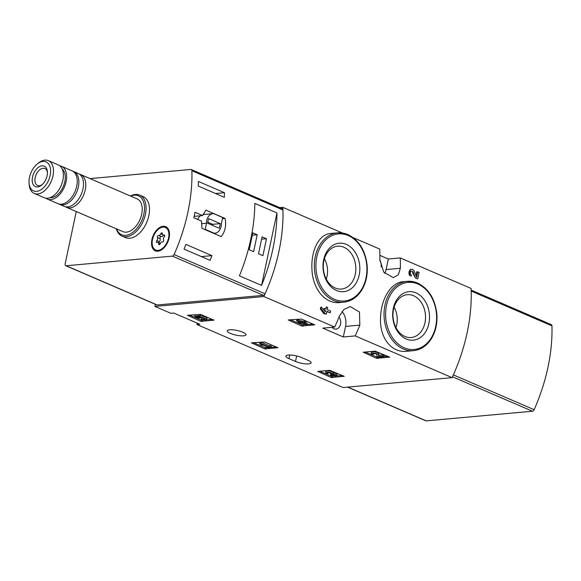 <?xml version="1.0" encoding="UTF-8"?>
<svg xmlns="http://www.w3.org/2000/svg" width="581" height="581" viewBox="0 0 581 581"><rect width="100%" height="100%" fill="white"/><g stroke="black" fill="none" stroke-linecap="round" stroke-linejoin="round"><path stroke-width="0.87" d="M279.693 207.62L282.824 207.337A133.862 81.246 113.3 0 1 263.861 296.535L154.895 306.427L155.352 304.299M384.724 273.433A14.053 10.611 84.8 0 0 386.089 269.569L388.333 259.003L400.236 257.92A133.862 81.246 113.3 0 1 400.367 268.269L398.334 274.791L393.293 277.653L383.743 272.177L379.851 259.431A133.862 81.246 -66.7 0 0 379.72 249.082L353.139 237.629M342.362 232.988L282.824 207.337M388.333 259.003L379.88 255.357M355.216 335.898L343.313 336.98L322.796 328.134L334.7 327.059A133.862 81.246 -66.7 0 0 339.326 316.275L343.858 309.528L350.234 306.543L359.457 312.048L359.842 325.113A133.862 81.246 113.3 0 1 355.216 335.898L452.112 377.643A133.862 81.246 113.3 0 0 471.075 288.437L400.236 257.92M410.273 269.461L409.634 275.452L411.195 276.128L411.421 275.067A2.033 1.532 84.8 0 1 410.295 272.881A2.033 1.532 84.8 0 1 411.653 271.109A2.033 1.532 84.8 0 1 413.193 272.271L412.387 272.344L415.444 277.958L417.695 278.924L419.097 272.322L416.526 271.879A133.862 81.246 113.3 0 1 416.454 276.752M413.519 350.663C420.775 349.849 426.694 345.92 431.276 338.861C435.663 331.678 437.522 323.392 436.847 313.994C435.082 298.888 428.662 288.575 417.601 283.056L407.23 281.335L403.417 281.683C390.323 282.337 380.519 300.319 380.526 319.013C379.887 337.467 391.02 353.132 406.816 351.265L413.519 350.663A34.802 26.276 -95.2 0 1 384.208 318.373A34.802 26.276 -95.2 0 1 407.23 281.335A34.802 26.276 -95.2 0 1 417.383 283.02M334.7 327.059L263.861 296.535M343.836 302.178C351.084 301.372 357.003 297.436 361.585 290.377C365.972 283.201 367.831 274.907 367.156 265.51C365.391 250.404 358.978 240.091 347.91 234.571L337.539 232.85L330.836 233.46C318.533 234.136 310.682 251.261 311.997 270.085C312.81 288.728 324.975 304.35 340.023 302.527L343.836 302.178A34.802 26.276 -95.2 0 1 314.524 269.889A34.802 26.276 -95.2 0 1 337.539 232.85A34.802 26.276 -95.2 0 1 347.699 234.542M326.435 306.921L325.985 309.07L324.59 308.467L324.227 310.152L325.621 310.755L325.389 311.837L321.337 307.066L320.981 308.751L325.033 313.522L326.333 314.081L326.921 311.314L330.262 312.752L330.625 311.067L327.285 309.629L327.735 307.48L326.435 306.921A133.862 81.246 113.3 0 1 325.665 308.932M330.262 312.752L326.849 311.648M326.333 314.081L323.762 313.638L320.276 308.816A133.862 81.246 113.3 0 0 320.959 307.102L321.337 307.066M325.621 310.755L324.917 310.82A133.862 81.246 113.3 0 1 324.794 311.133M324.917 310.82L324.3 310.552M324.59 308.467L324.205 308.504A133.862 81.246 113.3 0 1 323.682 309.826M301.67 326.028L314.786 324.837L301.43 319.085L288.249 319.942L301.67 326.028L301.938 324.757L313.05 324.089M376.582 358.303L389.698 357.112L375.108 351.127L363.161 352.217L376.582 358.303L376.851 357.032L387.963 356.364M264.798 348.912L277.914 347.721L264.566 341.969L251.377 342.826L264.798 348.912L265.067 347.641L276.186 346.973M331.148 377.497L344.264 376.306L329.674 370.322L317.72 371.412L331.148 377.497L331.417 376.227L342.529 375.558M200.866 321.366L213.982 320.175L200.627 314.423L187.445 315.28L200.866 321.366L201.135 320.102L212.247 319.434M295.489 361.447A9.594 2.389 12 0 0 305.366 363.844A9.594 2.389 12 0 0 311.14 362.878A9.594 2.389 12 0 0 308.024 360.314L301.51 357.504A9.594 2.389 12 0 0 291.633 355.107A9.594 2.389 12 0 0 285.859 356.08A9.594 2.389 12 0 0 288.975 358.644L295.489 361.447L296.659 355.95M229.611 329.797A9.594 2.389 12 0 1 240.2 331.279A9.594 2.389 12 0 1 246.003 334.809A9.594 2.389 12 0 1 236.118 335.15A9.594 2.389 12 0 1 227.229 330.821A9.594 2.389 12 0 1 229.611 329.797M452.112 377.643L343.153 387.534L196.915 324.532L199.828 324.263L173.77 313.043L170.858 313.304L154.895 306.427M196.915 324.532L197.206 323.138M416.003 292.868A24.337 18.374 -95.2 0 1 424.036 334.09A24.337 18.374 -95.2 0 1 393.264 320.835A24.337 18.374 -95.2 0 1 416.003 292.868M413.585 295.722A21.504 16.232 -95.2 0 1 425.466 319.18A21.504 16.232 -95.2 0 1 410.614 337.554A21.504 16.232 -95.2 0 1 393.083 317.567A21.504 16.232 -95.2 0 1 406.729 294.749A21.504 16.232 -95.2 0 1 413.585 295.722M394.114 307.175A20.204 15.251 -95.2 0 1 395.966 327.604M346.32 244.39A24.337 18.374 -95.2 0 1 354.352 285.605A24.337 18.374 -95.2 0 1 323.581 272.351A24.337 18.374 -95.2 0 1 346.32 244.39M343.894 247.245A21.504 16.232 -95.2 0 1 355.775 270.695A21.504 16.232 -95.2 0 1 340.924 289.077A21.504 16.232 -95.2 0 1 323.399 269.083A21.504 16.232 -95.2 0 1 337.038 246.264A21.504 16.232 -95.2 0 1 343.894 247.245M324.423 258.698A20.204 15.251 -95.2 0 1 326.282 279.12M343.313 336.98L345.564 326.406A14.053 10.611 84.8 0 0 341.998 311.547M331.918 327.306A7.139 5.389 84.8 0 0 333.864 328.752A7.139 5.389 84.8 0 0 335.949 329.1A7.139 5.389 84.8 0 0 340.437 324.561A7.139 5.389 84.8 0 0 339.013 317.059M381.107 267.035A7.139 5.389 84.8 0 0 379.865 260.687M417.797 271.763L416.642 277.224L414.376 271.516A3.813 2.883 84.8 0 0 411.486 269.337A3.813 2.883 84.8 0 0 409.147 271.567A3.813 2.883 84.8 0 0 409.634 275.452M413.193 272.271L415.444 277.958M325.033 313.522L323.762 313.638M320.981 308.751L320.276 308.816M189.515 315.091L201.135 320.102M198.455 316.485L198.259 317.415L196.901 316.63L200.14 316.333L198.84 315.774L199.109 314.51L194.955 314.887L194.686 316.151L198.027 318.083L199.929 318.003M198.84 315.774L194.686 316.151M200.14 316.333L200.409 315.069L199.109 314.51M201.251 319.47L201.701 317.843L201.251 319.47A4.452 1.104 12 0 0 206.734 319.528L207.003 318.257A4.452 1.104 -168 0 0 204.81 316.783A4.452 1.104 -168 0 0 200.234 315.911M198.259 317.415A4.452 1.104 12 0 1 203.212 317.654A4.452 1.104 12 0 1 206.734 319.528M199.9 318.148A2.542 0.632 12 0 1 199.893 318.076A2.542 0.632 12 0 1 202.515 317.981A2.542 0.632 12 0 1 204.868 319.129A2.542 0.632 12 0 1 201.476 319.02M319.797 371.223L331.417 376.227M328.25 372.675L328.083 373.452L326.921 373.554A3.813 0.951 12 0 1 325.68 372.537A3.813 0.951 12 0 1 329.304 372.341A3.813 0.951 12 0 1 333.131 373.961A3.813 0.951 12 0 1 336.857 375.718A3.813 0.951 12 0 1 334.562 376.11A3.813 0.951 12 0 1 330.633 375.152L330.865 374.084M336.857 375.718L337.125 374.454A3.813 0.951 -168 0 0 333.4 372.69A3.813 0.951 -168 0 0 329.572 371.07A3.813 0.951 -168 0 0 325.948 371.266L325.68 372.537M333.131 373.961L333.4 372.69M328.083 373.452A2.033 0.508 12 0 1 327.423 372.908A2.033 0.508 12 0 1 329.819 372.908A1.779 0.443 12 0 1 331.206 373.648A1.779 0.443 12 0 1 330.763 373.837L332.063 374.396A1.779 0.443 12 0 1 335.019 375.144A2.033 0.508 12 0 1 335.121 375.348A2.033 0.508 12 0 1 333.893 375.558A2.033 0.508 12 0 1 331.795 375.05L331.933 374.404M331.795 375.05L330.633 375.152M330.371 373.873L330.531 373.125M253.447 342.637L265.067 347.641M262.336 345.296L261.559 344.402L267.688 347.039L266.606 347.133L267.906 347.699L271.225 347.394L268.85 346.93L260.869 343.494L261.138 342.224L259.976 342.332L259.7 343.596L260.477 344.497L262.336 345.296L262.445 344.78M260.869 343.494L259.7 343.596M268.85 346.93L269.119 345.666L261.138 342.224M269.925 346.835L270.201 345.564L269.119 345.666M271.225 347.394L271.501 346.123L270.201 345.564M266.606 347.133L266.715 346.617M365.231 352.028L376.851 357.032M371.121 353.342A3.813 0.951 12 0 0 372.356 354.359L373.518 354.257A2.033 0.508 12 0 1 372.857 353.713A2.033 0.508 12 0 1 374.868 353.626A2.033 0.508 12 0 1 376.844 354.512L377.062 356.385L378.856 357.162L383.838 356.705L382.538 356.146L378.776 356.487L378.856 353.582A3.813 0.951 -168 0 0 375.159 351.904A3.813 0.951 -168 0 0 371.39 352.071L371.121 353.342A3.813 0.951 12 0 1 374.89 353.175A3.813 0.951 12 0 1 378.587 354.846L378.856 353.582M378.776 356.487L378.587 354.846M382.538 356.146L382.814 354.882L379.044 355.223M383.838 356.705L384.106 355.441L382.814 354.882M373.518 354.257L373.685 353.48M290.318 319.753L301.938 324.757M307.022 324.612L303.674 323.167L305.584 322.992L304.291 322.433L299.825 322.114L301.212 322.716L300.464 322.782L297.733 320.61L298.002 319.339L296.84 319.448L296.571 320.712L299.302 322.891L300.602 323.45L302.512 323.276L305.853 324.714L307.022 324.612L307.291 323.341L305.664 322.637M297.733 320.61L296.571 320.712M300.065 320.981L298.002 319.339M299.825 322.114L300.094 320.843L301.256 320.741L300.987 322.012M302.374 322.608L302.65 321.344L301.256 320.741M304.291 322.433L304.56 321.17L302.65 321.344M305.584 322.992L305.86 321.729L304.56 321.17M90.048 178.599L190.815 169.449A2.23 1.351 113.3 0 1 191.251 169.514A2.23 1.351 113.3 0 1 191.89 170.741A133.862 81.246 113.3 0 1 174.068 254.572A2.23 1.351 113.3 0 1 172.39 256.112L66.176 265.757A2.23 1.351 113.3 0 1 65.74 265.691A2.23 1.351 113.3 0 1 65.166 263.774L76.271 211.528M191.251 169.514L282.279 208.732A2.23 1.351 113.3 0 1 282.925 209.959A133.862 81.246 113.3 0 1 265.103 293.79A2.23 1.351 113.3 0 1 263.425 295.33L157.204 304.974A2.23 1.351 113.3 0 1 156.776 304.909L65.74 265.691M225.087 218.434L205.848 210.14L202.646 215.58L194.969 212.268A133.862 81.246 -66.7 0 1 193.8 217.766L201.484 221.078L201.985 228.318L221.223 236.612C225.167 231.55 226.452 225.486 225.087 218.434L222.429 218.674M198.266 186.058A133.862 81.246 -66.7 0 0 198.426 181.483L224.484 192.71A133.862 81.246 113.3 0 1 224.317 197.286L198.266 186.058M210.111 260.353L184.054 249.126A133.862 81.246 -66.7 0 0 185.862 244.398L211.92 255.625A133.862 81.246 113.3 0 1 210.111 260.353M254.812 203.394A133.862 81.246 113.3 0 1 239.408 275.852L261.559 285.394A133.862 81.246 -66.7 0 0 276.955 212.936L254.812 203.394M130.442 196A22.31 13.545 113.3 0 1 135.337 194.468A22.31 13.545 113.3 0 1 139.672 195.114L143.086 196.589A22.31 13.545 113.3 0 1 146.695 222.436A22.31 13.545 113.3 0 1 125.431 237.571L122.017 236.097A22.31 13.545 113.3 0 1 116.316 228.783M163.181 226.27A13.167 7.989 113.3 0 1 169.492 233.351A13.167 7.989 113.3 0 1 162.767 248.958A13.167 7.989 113.3 0 1 151.532 242.88A13.167 7.989 113.3 0 1 163.181 226.27M42.987 161.424A15.796 9.586 113.3 0 1 50.445 173.552A15.796 9.586 113.3 0 1 39.341 190.626A15.796 9.586 113.3 0 1 29.05 182.855A15.796 9.586 113.3 0 1 37.119 164.125A15.796 9.586 113.3 0 1 42.987 161.424M42.057 165.817A11.155 6.769 113.3 0 1 47.41 171.816A11.155 6.769 113.3 0 1 41.709 185.048A11.155 6.769 113.3 0 1 32.187 179.899A11.155 6.769 113.3 0 1 42.057 165.817M37.119 164.125L38.266 163.174A17.851 10.836 113.3 0 1 44.904 160.124A17.851 10.836 113.3 0 1 48.368 160.639A17.851 10.836 113.3 0 1 51.259 181.316A17.851 10.836 113.3 0 1 34.243 193.422A17.851 10.836 113.3 0 1 29.152 184.344L29.05 182.855M48.368 160.639L58.267 164.902A17.851 10.836 113.3 0 1 61.158 185.586A17.851 10.836 113.3 0 1 44.149 197.693L34.243 193.422M62.225 169.078A15.84 9.616 113.3 0 1 63.293 186.508A15.84 9.616 113.3 0 1 49.901 197.7M59.807 165.832A17.851 10.836 113.3 0 1 61.528 166.311A17.851 10.836 113.3 0 1 64.411 186.988A17.851 10.836 113.3 0 1 47.402 199.094A17.851 10.836 113.3 0 1 45.87 198.172M61.528 166.311L72.109 170.872A17.851 10.836 113.3 0 1 75 191.548A17.851 10.836 113.3 0 1 57.991 203.655L47.402 199.094M72.901 171.272A17.851 10.836 113.3 0 1 73.743 171.569A17.851 10.836 113.3 0 1 76.627 192.253A17.851 10.836 113.3 0 1 59.618 204.352A17.851 10.836 113.3 0 1 58.826 203.953M73.743 171.569L78.384 173.574A17.851 10.836 113.3 0 1 81.267 194.25A17.851 10.836 113.3 0 1 64.259 206.357L59.618 204.352M79.474 174.169A17.851 10.836 113.3 0 1 80.665 174.554A17.851 10.836 113.3 0 1 83.548 195.231A17.851 10.836 113.3 0 1 66.539 207.337A17.851 10.836 113.3 0 1 65.442 206.742M80.665 174.554L137.087 198.862A17.851 10.836 113.3 0 1 139.977 219.538A17.851 10.836 113.3 0 1 122.969 231.645L66.539 207.337M130.718 196.117A21.192 12.862 113.3 0 1 134.298 195.172A21.192 12.862 113.3 0 1 140.696 222.748A21.192 12.862 113.3 0 1 116.592 228.899M139.672 195.114A22.31 13.545 113.3 0 1 143.275 220.962A22.31 13.545 113.3 0 1 122.017 236.097M42.268 184.555A9.223 5.599 113.3 0 1 37.569 185.462A9.223 5.599 113.3 0 1 35.564 176.152A9.223 5.599 113.3 0 1 43.074 168.258A9.223 5.599 113.3 0 1 44.868 168.526A9.223 5.599 113.3 0 1 47.431 172.564M194.119 216.35L202.646 215.58M204.454 214.44L203.314 213.953M213.06 213.655A9.819 7.408 84.8 0 0 206.516 223.264L205.224 229.364L214.2 233.235A9.819 7.408 84.8 0 0 214.839 233.213A9.819 7.408 84.8 0 0 221.376 223.612L222.676 217.505L213.699 213.641A9.819 7.408 84.8 0 0 213.06 213.655L203.444 214.534A9.819 7.408 84.8 0 0 203.038 214.585M200.329 215.791A9.819 7.408 84.8 0 0 197.7 219.444M201.404 223.729L206.516 223.264M204.556 229.43L205.224 229.364M213.532 233.293L214.2 233.235M220.308 223.634L208.579 218.587L207.591 223.235L219.32 228.289L220.308 223.634L212.726 224.324L207.809 222.203M212.508 225.355L212.726 224.324M215.573 193.517L224.484 192.71M201.367 256.584L211.92 255.625M266.497 238.747L262.096 236.852L258.501 253.759L262.902 255.655L266.497 238.747L261.603 239.19M257.209 234.746L252.815 232.85L249.22 249.765L253.621 251.653L257.209 234.746L252.321 235.189M261.559 285.394L276.955 212.936M152.512 239.466A12.274 7.444 113.3 0 1 165.382 227.469A12.274 7.444 113.3 0 1 167.372 241.689A12.274 7.444 113.3 0 1 155.672 250.012A12.274 7.444 113.3 0 1 152.512 239.466M158.671 243.824A2.186 1.329 -66.7 0 0 158.047 242.415A2.186 1.329 -66.7 0 0 157.19 242.48A1.249 0.755 -66.7 0 1 156.703 242.509A1.249 0.755 -66.7 0 1 156.819 240.556A2.186 1.329 113.3 0 0 157.466 237.542A1.249 0.755 -66.7 0 1 157.625 236.104A1.249 0.755 -66.7 0 1 158.678 235.472A2.186 1.329 -66.7 0 0 160.799 233.802A1.249 0.755 -66.7 0 1 162.026 232.858A1.249 0.755 -66.7 0 1 162.389 233.664A2.186 1.329 -66.7 0 0 163.014 235.065A2.186 1.329 -66.7 0 0 163.864 235.007A1.249 0.755 -66.7 0 1 164.35 234.971A1.249 0.755 -66.7 0 1 164.234 236.925A2.186 1.329 -66.7 0 0 163.595 239.938A1.249 0.755 -66.7 0 1 163.435 241.376A1.249 0.755 -66.7 0 1 162.375 242.008A2.186 1.329 -66.7 0 0 160.262 243.679A1.249 0.755 -66.7 0 1 159.027 244.623A1.249 0.755 -66.7 0 1 158.671 243.824L159.855 244.332M165.382 227.469L166.035 227.752A12.274 7.444 113.3 0 1 169.514 233.678M163.021 248.748A12.274 7.444 113.3 0 1 156.325 250.295L155.672 250.012M163.297 235.189A2.186 1.329 -66.7 0 1 161.286 236.598A1.249 0.755 -66.7 0 0 160.233 237.222A1.249 0.755 -66.7 0 0 160.065 238.668A2.186 1.329 -66.7 0 1 159.426 241.674A1.249 0.755 -66.7 0 0 158.954 242.807M347.612 387.128L425.8 420.811A2.23 1.351 -66.7 0 0 426.236 420.876L532.457 411.232A2.23 1.351 -66.7 0 0 534.128 409.692A133.862 81.246 -66.7 0 0 551.95 325.861A2.23 1.351 -66.7 0 0 551.311 324.634L471.147 290.101M534.128 409.692L453.354 374.898A133.862 81.246 -66.7 0 0 471.176 291.059L551.95 325.861M417.892 284.015A33.691 25.433 -95.2 0 1 429.01 341.062A33.691 25.433 -95.2 0 1 386.416 322.716A33.691 25.433 -95.2 0 1 417.892 284.015M348.201 235.53A33.691 25.433 -95.2 0 1 359.319 292.584A33.691 25.433 -95.2 0 1 316.725 274.232A33.691 25.433 -95.2 0 1 348.201 235.53M345.564 326.406L359.842 325.113M386.089 269.569L400.367 268.269M288.975 358.644L289.752 355.006M202.101 321.598L202.37 320.327M332.383 377.723L332.652 376.452M330.763 373.837L330.88 373.292M266.033 349.137L266.301 347.874M377.817 358.528L378.086 357.264M302.904 326.253L303.173 324.99M265.103 293.79L174.068 254.572M282.925 209.959L191.89 170.741M157.204 304.974L66.176 265.757M263.425 295.33L172.39 256.112M159.426 241.674L156.819 240.556M160.065 238.668L157.466 237.542M161.286 236.598L158.678 235.472M162.527 234.55L160.799 233.802M164.663 235.349L163.864 235.007M347.845 387.106L426.236 420.876M452.505 376.793L532.457 411.232M411.486 269.337L410.273 269.446M213.597 233.322L214.839 233.213M160.363 243.417L158.047 242.415M164.714 235.799L163.014 235.065"/></g></svg>
